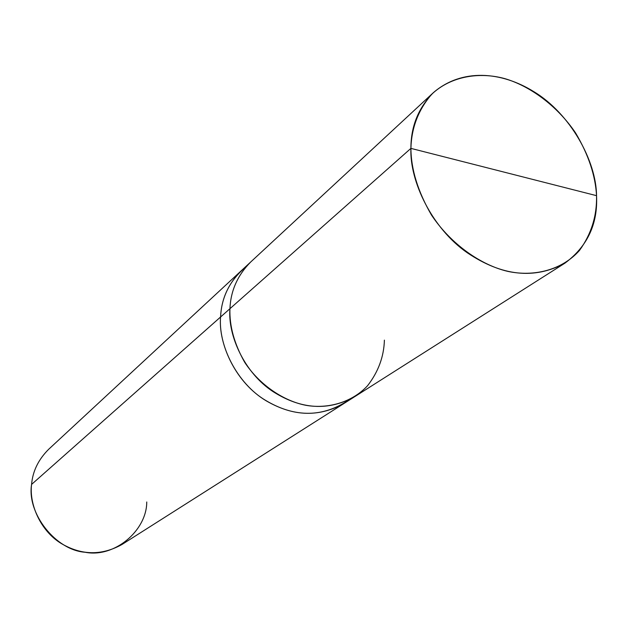 <?xml version="1.0" encoding="UTF-8"?>
<svg xmlns="http://www.w3.org/2000/svg" width="628" height="628" viewBox="0 0 628 628"><rect width="100%" height="100%" fill="white"/><g stroke="black" fill="none" stroke-linecap="round" stroke-linejoin="round"><path stroke-width="0.94" d="M410.908 148.381L596.537 195.669C597.032 215.757 591.348 234.016 579.487 250.431C561.927 270.268 533.525 277.042 507.557 271.32C481.582 265.22 451.359 244.826 431.522 215.114C417.958 191.728 411.081 169.489 410.908 148.381C409.582 181.461 432.205 228.435 467.201 252.715C501.945 276.171 534.53 279.648 564.949 263.148C587.431 246.388 597.958 223.898 596.537 195.669L410.908 148.381C411.505 127.562 418.499 109.468 431.883 94.09C451.242 75.917 479.816 71.804 504.543 78.555C529.278 85.675 556.965 105.355 575.57 132.932C588.444 154.582 595.43 175.502 596.537 195.669C596.317 160.815 570.059 113.558 534.059 91.798C501.058 71.207 461.737 68.319 433.469 92.567C418.405 107.804 410.885 126.409 410.908 148.381L229.934 308.701L410.908 148.381M384.391 340.141C383.912 356.688 378.291 371.902 367.513 385.78C351.782 402.642 327.573 409.095 306.048 405.327C284.531 401.245 260.125 385.757 244.7 362.325C234.26 343.814 229.338 325.94 229.934 308.701C227.681 335.815 244.779 373.118 273.039 391.605C301.102 409.48 328.311 411.175 354.679 396.692C328.311 411.183 301.095 409.487 273.031 391.605C244.771 373.118 227.674 335.815 229.934 308.701C229.338 325.94 234.26 343.822 244.7 362.332C260.118 385.757 284.531 401.253 306.048 405.335C327.581 409.103 351.782 402.642 367.521 385.78C378.291 371.902 383.92 356.688 384.399 340.141M353.949 397.155L344.474 403.168C318.333 417.95 291.321 416.576 263.422 399.047C235.312 380.945 218.261 343.924 220.577 316.991C218.285 343.783 235.108 380.576 263.014 398.78C290.717 416.372 317.635 417.989 343.752 403.631C317.635 417.989 290.725 416.364 263.014 398.772C235.115 380.576 218.293 343.775 220.577 316.991L229.934 308.709C230.68 290.733 237.627 275.135 250.792 261.915L433.469 92.567M343.752 403.631L122.013 544.468C101.587 555.819 81.232 555.435 60.955 543.314C40.545 530.786 29.061 504.308 31.581 484.416L220.577 316.991C218.089 344.851 236.685 383.316 266.099 400.766C295.27 417.777 322.902 417.487 348.995 399.895M229.934 308.709L31.581 484.416C26.761 513.484 55.798 550.261 85.133 552.255C114.21 558.119 146.748 530.754 146.756 501.976M246.247 266.602C230.068 279.947 221.511 296.746 220.577 316.991C221.354 299.234 228.262 283.817 241.301 270.715C228.254 283.809 221.346 299.234 220.577 316.991L220.577 316.991C221.37 298.904 228.482 283.291 241.929 270.134L48.654 449.303C38.379 459.555 32.687 471.259 31.581 484.416M564.949 263.148L354.679 396.692M250.156 262.512L241.301 270.715"/></g></svg>
